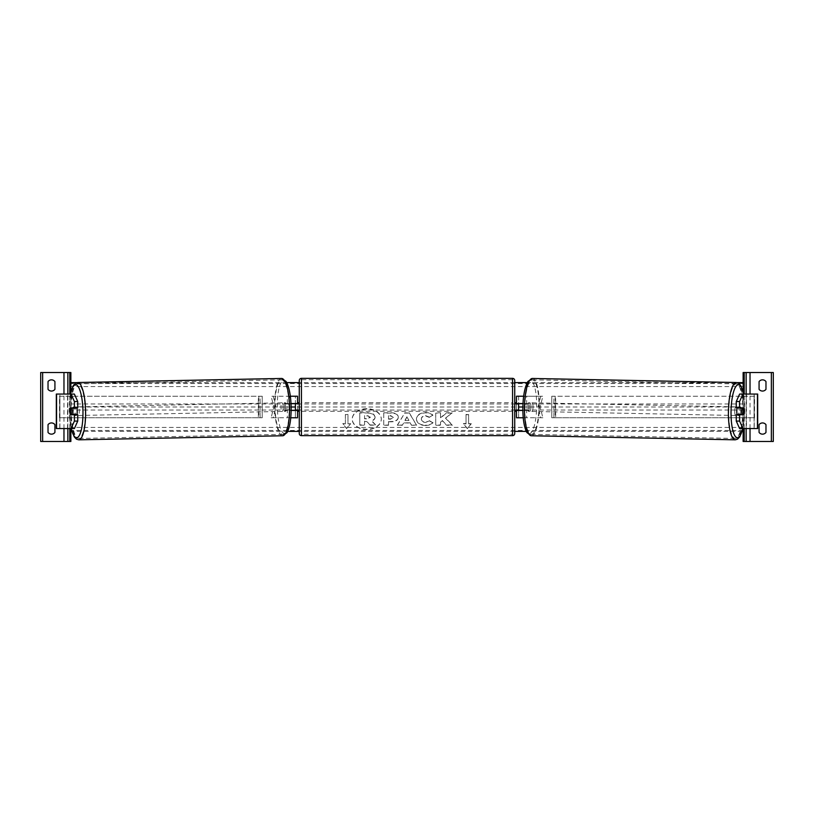 <?xml version="1.0" encoding="UTF-8"?>
<svg xmlns="http://www.w3.org/2000/svg" width="814" height="814" viewBox="0 0 814 814"><rect width="100%" height="100%" fill="white"/><g stroke="black" fill="none" stroke-linecap="round" stroke-linejoin="round"><path stroke-width="0.61" stroke-dasharray="4.07 3.05" d="M287.261 410.449A4.314 1.119 90 0 1 286.823 407A4.314 1.119 90 0 1 287.261 403.551L295.39 403.551L295.39 396.225L297.537 396.225L297.537 417.775L295.39 417.775L295.39 410.449L285.185 410.449L291.127 410.449M290.995 403.551L285.185 403.551A4.314 1.119 -90 0 0 284.737 407A4.314 1.119 -90 0 0 285.185 410.449M290.751 417.775L271.103 417.775L273.891 407L271.103 396.225L295.39 396.225L295.39 417.775L273.178 417.775L275.966 407L273.178 396.225M290.333 396.225L271.103 396.225M287.373 403.551L287.373 396.225L289.458 396.225L289.458 403.551M271.103 417.775L273.178 417.775M289.458 410.449L289.458 417.775L287.373 417.775L287.373 410.449M295.39 403.988L295.39 410.012L295.39 403.988L297.975 403.988L297.975 402.686M297.537 410.012L297.537 403.988M297.537 417.775L295.39 417.775M297.537 396.225L295.39 396.225M297.537 407L518.61 407L518.61 396.225L542.897 396.225L524.542 396.225L524.542 403.551L518.61 403.551L518.61 396.225L516.463 396.225L518.61 396.225M273.891 407L275.966 407M287.261 403.551L285.185 403.551M295.39 403.551L297.537 403.551M295.39 410.449L297.537 410.449M54.925 389.336A4.314 4.314 0 0 1 48.026 389.336L48.026 381.573A4.314 4.314 0 0 1 54.925 381.573L54.925 389.336M54.925 432.427A4.314 4.314 0 0 1 48.026 432.427L48.026 424.664A4.314 4.314 0 0 1 54.925 424.664L54.925 432.427M40.7 372.527L70.869 372.527L70.869 441.473L40.7 441.473L40.7 372.527M56.319 428.551L70.869 428.551L70.869 392.012M67.847 428.551L67.847 394.068L67.847 428.551M299.267 411.314L299.267 402.686L299.267 411.314M514.733 411.314L514.733 402.686L514.733 411.314M516.025 411.314L516.025 410.012L518.61 410.012L518.61 403.988L516.025 403.988L516.025 402.686M297.975 411.314L297.975 410.012L295.39 410.012M299.267 380.494L299.267 433.506M514.733 433.506L514.733 380.494M512.576 402.686L512.576 411.314L512.576 402.686L301.424 402.686L301.424 411.314L301.424 402.686M512.576 411.314L301.424 411.314M512.576 434.279L512.576 379.721L512.576 434.279L301.424 434.279L301.424 379.721L301.424 434.279M512.576 379.721L301.424 379.721M77.737 414.753L70.391 414.753M73.28 411.314A4.314 1.119 -90 0 0 73.586 414.295M56.319 394.068L74.389 394.068M59.768 428.551L59.768 394.068M74.389 428.551L56.553 428.551L67.531 428.551L67.531 394.068M67.531 428.551L70.869 428.551L70.869 394.068M77.737 407.865L70.391 407.865M73.606 408.262A4.314 1.119 -90 0 0 73.28 411.284M73.616 408.221L70.269 408.292A4.314 1.119 -90 0 0 70.096 409.157M76.801 414.753A4.314 1.119 88.9 0 1 76.18 415.516A4.314 1.119 88.9 0 1 74.98 411.212A4.314 1.119 88.9 0 1 76.017 406.898A4.314 1.119 88.9 0 1 76.74 407.865M75.56 414.753A4.314 1.119 88.9 0 1 74.939 415.547A4.314 1.119 88.9 0 1 74.278 414.753M70.36 414.326L74.105 414.255A4.314 1.119 88.9 0 1 74.105 414.255L75.702 414.255M285.307 407.071A4.314 1.119 88.9 0 1 284.279 411.385A4.314 1.119 88.9 0 1 283.069 407.071A4.314 1.119 88.9 0 1 284.106 402.767A4.314 1.119 88.9 0 1 285.307 407.071M284.697 410.063L286.294 410.063A4.314 1.119 88.9 0 1 285.521 411.355A4.314 1.119 88.9 0 1 284.697 410.063L287.189 410.012A4.314 1.119 88.9 0 1 286.823 407A4.314 1.119 88.9 0 1 287.077 403.988L284.585 404.029A4.314 1.119 88.9 0 1 285.348 402.737A4.314 1.119 88.9 0 1 286.182 404.029L284.585 404.029M286.294 410.063L288.787 410.012A4.314 1.119 88.9 0 0 289.051 407A4.314 1.119 88.9 0 0 288.675 403.988L286.182 404.029M288.675 403.988L287.077 403.988M287.189 410.012L288.787 410.012M74.094 407.865A4.314 1.119 88.9 0 1 74.766 406.929A4.314 1.119 88.9 0 1 75.478 407.865M283.221 407.112A4.314 1.119 88.9 0 1 282.193 411.426A4.314 1.119 88.9 0 1 280.993 407.112A4.314 1.119 88.9 0 1 282.02 402.808A4.314 1.119 88.9 0 1 283.221 407.112M77.065 411.172A4.314 1.119 -91.1 0 0 78.266 415.476A4.314 1.119 -91.1 0 0 79.294 411.172A4.314 1.119 -91.1 0 0 78.093 406.858A4.314 1.119 -91.1 0 0 77.065 411.172M85.236 411.172A27.279 7.061 -91.1 0 0 77.635 383.893A27.279 7.061 -91.1 0 0 71.123 411.172A27.279 7.061 -91.1 0 0 78.724 438.441A27.279 7.061 -91.1 0 0 85.236 411.172M275.051 407.112A27.279 7.061 88.9 0 1 281.563 379.843A27.279 7.061 88.9 0 1 289.163 407.112A27.279 7.061 88.9 0 1 282.651 434.391A27.279 7.061 88.9 0 1 275.051 407.112M736.263 407.865L743.609 407.865M740.384 408.221L743.731 408.292A4.314 1.119 -90 0 1 743.904 409.157M740.394 408.262A4.314 1.119 -90 0 1 740.72 411.284M754.232 394.068L754.232 428.551M757.681 428.551L746.469 428.551L746.469 394.068L757.681 394.068M739.611 428.551L746.469 428.551M739.611 394.068L746.469 394.068M743.131 392.012L743.131 394.068M743.609 414.753L736.263 414.753M740.72 411.314A4.314 1.119 -90 0 1 740.414 414.295M737.199 414.753A4.314 1.119 91.1 0 0 737.82 415.516A4.314 1.119 91.1 0 0 739.02 411.212A4.314 1.119 91.1 0 0 737.983 406.898A4.314 1.119 91.1 0 0 737.26 407.865M739.906 407.865A4.314 1.119 91.1 0 0 739.234 406.929A4.314 1.119 91.1 0 0 738.522 407.865M530.932 407.071A4.314 1.119 91.1 0 0 529.894 402.767A4.314 1.119 91.1 0 0 528.693 407.071A4.314 1.119 91.1 0 0 529.721 411.385A4.314 1.119 91.1 0 0 530.932 407.071M529.304 410.063L527.706 410.063A4.314 1.119 91.1 0 0 528.479 411.355A4.314 1.119 91.1 0 0 529.304 410.063L526.811 410.012A4.314 1.119 91.1 0 0 527.177 407A4.314 1.119 91.1 0 0 526.923 403.988L529.415 404.029A4.314 1.119 91.1 0 0 528.652 402.737A4.314 1.119 91.1 0 0 527.818 404.029L529.415 404.029M527.706 410.063L525.213 410.012A4.314 1.119 91.1 0 1 524.949 407A4.314 1.119 91.1 0 1 525.325 403.988L527.818 404.029M525.325 403.988L526.923 403.988M526.811 410.012L525.213 410.012M743.64 414.326L739.895 414.255A4.314 1.119 91.1 0 0 739.895 414.255L738.298 414.255M738.44 414.753A4.314 1.119 91.1 0 0 739.061 415.547A4.314 1.119 91.1 0 0 739.723 414.753M533.007 407.112A4.314 1.119 91.1 0 0 531.98 402.808A4.314 1.119 91.1 0 0 530.779 407.112A4.314 1.119 91.1 0 0 531.807 411.426A4.314 1.119 91.1 0 0 533.007 407.112M734.706 411.172A4.314 1.119 -88.9 0 1 735.907 406.858A4.314 1.119 -88.9 0 1 736.935 411.172A4.314 1.119 -88.9 0 1 735.734 415.476A4.314 1.119 -88.9 0 1 734.706 411.172M742.877 411.172A27.279 7.061 -88.9 0 1 735.276 438.441A27.279 7.061 -88.9 0 1 728.764 411.172A27.279 7.061 -88.9 0 1 736.365 383.893A27.279 7.061 -88.9 0 1 742.877 411.172M524.837 407.112A27.279 7.061 91.1 0 0 531.349 434.391A27.279 7.061 91.1 0 0 538.949 407.112A27.279 7.061 91.1 0 0 532.437 379.843A27.279 7.061 91.1 0 0 524.837 407.112M762.525 391.056A4.314 4.314 0 0 0 765.974 389.336L765.974 381.573A4.314 4.314 0 0 0 759.075 381.573L759.075 389.336A4.314 4.314 0 0 0 762.525 391.056M762.525 434.147A4.314 4.314 0 0 0 765.974 432.427L765.974 424.664A4.314 4.314 0 0 0 759.075 424.664L759.075 432.427A4.314 4.314 0 0 0 762.525 434.147M773.3 372.527L743.131 372.527L743.131 441.473L773.3 441.473L773.3 372.527M746.153 428.551L746.153 394.068M746.153 441.473L746.153 372.527M516.463 396.225L516.463 417.775L518.61 417.775L518.61 410.449L526.739 410.449A4.314 1.119 90 0 0 527.177 407A4.314 1.119 90 0 0 526.739 403.551L528.815 403.551A4.314 1.119 -90 0 1 529.263 407A4.314 1.119 -90 0 1 528.815 410.449L522.873 410.449M523.249 417.775L542.897 417.775L540.109 407L542.897 396.225M526.739 403.551L524.542 403.551M516.463 417.775L540.822 417.775L538.034 407L540.822 396.225M523.005 403.551L528.815 403.551M524.542 410.449L524.542 417.775L526.627 417.775L526.627 410.449M542.897 417.775L540.822 417.775M518.61 417.775L518.61 407L516.463 407M518.61 403.988L518.61 410.012M516.463 410.012L516.463 403.988M523.667 396.225L526.627 396.225L526.627 403.551M540.109 407L538.034 407M518.61 403.551L516.463 403.551M518.61 410.449L516.463 410.449M526.739 410.449L528.815 410.449M260.073 417.775L260.073 396.225L262.23 396.225L260.073 396.225L260.073 417.775L258.353 417.775L262.23 417.775L262.23 396.225L262.23 417.775L260.073 417.775L262.23 417.775M59.941 417.775L59.941 396.225L258.781 396.225L258.781 417.775L59.503 417.775L258.353 417.775L258.353 396.225L260.073 396.225M262.23 396.225L59.941 396.225M59.503 417.775L59.503 396.225M260.073 407L262.23 407M553.927 417.775L553.927 396.225L551.77 396.225L553.927 396.225L553.927 417.775L551.77 417.775L551.77 396.225L551.77 417.775L555.647 417.775L551.77 417.775M754.059 417.775L754.059 396.225L555.219 396.225L555.219 417.775L754.497 417.775L555.647 417.775L555.647 396.225L553.927 396.225M754.497 417.775L754.497 396.225L551.77 396.225M553.927 407L551.77 407M366.758 409.015A14.53 10.277 180 0 0 352.228 419.291A14.53 10.277 180 0 0 366.758 429.568A14.53 10.277 180 0 0 381.298 419.291A14.53 10.277 180 0 0 366.758 409.015M366.758 408.709A14.53 10.277 180 0 0 352.228 418.986A14.53 10.277 180 0 0 366.758 429.263A14.53 10.277 180 0 0 381.298 418.986A14.53 10.277 180 0 0 366.758 408.709M350.549 423.86L347.965 423.86L347.965 414.723L345.38 414.723L345.38 423.86L342.786 423.86L346.672 428.612L350.549 423.86L347.965 423.555L347.965 414.418L345.38 414.723M425.325 425.529C419.902 425.254 416.931 423.148 416.432 419.23L416.432 419.19C416.849 415.303 419.882 413.197 425.519 412.861C428.958 412.952 431.389 413.807 432.834 415.394L429.243 417.368L425.468 415.934C422.893 416.127 421.52 417.195 421.357 419.159L421.357 419.19C421.52 421.194 422.893 422.283 425.468 422.456L429.365 420.97L432.956 422.781C431.512 424.491 428.968 425.407 425.325 425.529L425.325 425.223C419.902 424.949 416.931 422.842 416.432 418.925L416.432 418.895C416.849 414.998 419.882 412.891 425.519 412.556C428.958 412.647 431.389 413.502 432.834 415.089L432.834 415.394M403.561 423.127L402.35 425.284L397.415 425.284L404.711 413.085L409.289 413.085L416.585 425.284L411.487 425.284L410.246 423.127L403.561 422.822L402.35 425.284M70.869 407L70.869 431.379L70.869 382.621L70.869 407L291.117 407M742.144 431.379L526.261 431.379M514.733 431.379L299.267 431.379M287.739 431.379L71.856 431.379M743.131 407L743.131 431.379L743.131 382.621L743.131 407L522.883 407M398.29 417.419C397.965 420.319 395.492 421.784 390.873 421.805L388.512 421.805L388.512 425.284L383.73 425.284L383.73 413.105L391.127 413.105C395.696 413.176 398.077 414.611 398.29 417.379L398.29 417.114C397.965 420.014 395.492 421.479 390.873 421.499L388.512 421.805M452.106 413.105L446.448 413.105L440.516 418.05L440.516 413.105L435.734 413.105L435.734 425.284L440.516 425.284L440.516 422.14L442.256 420.767L446.591 425.284L452.33 425.284L445.584 418.345L452.106 412.8L446.448 412.8L440.516 417.745L440.516 412.8L435.734 412.8L435.734 424.979L440.516 424.979L440.516 421.835L442.256 420.462L446.591 424.979L452.33 424.979L445.584 418.04L452.106 412.8M466.035 423.86L466.035 414.723L468.62 414.723L468.62 423.86L471.214 423.86L467.328 428.612L463.451 423.86L466.035 423.86L466.035 414.723M737.219 382.621L527.248 382.621M514.733 382.621L299.267 382.621M286.752 382.621L76.781 382.621M375.101 417.144L375.101 417.175C374.989 419.037 373.799 420.289 371.55 420.93L375.671 425.183L370.136 425.183L366.656 421.489L364.56 421.489L364.56 425.183L359.778 425.183L359.778 412.973L367.938 412.973L373.565 414.295L375.101 417.175M370.136 425.183L366.656 421.184L364.56 421.184L364.56 424.877L359.778 424.877L359.778 412.667L367.938 412.667L373.565 414.295M373.565 413.99L375.101 416.839M370.136 424.877L375.671 425.183M375.101 416.87C374.989 418.732 373.799 419.983 371.55 420.624L375.671 424.877M405.026 420.512L408.872 420.512L406.959 417.073L405.026 420.512L408.872 420.512M408.872 420.207L406.959 417.073M402.35 424.979L397.415 425.284M397.415 424.979L404.711 413.085M404.711 412.779L409.289 413.085M409.289 412.779L416.585 425.284M416.585 424.979L411.487 425.284M411.487 424.979L410.246 423.127M410.246 422.822L403.561 422.822M406.959 416.768L405.026 420.207M393.508 417.541L390.751 415.934L388.512 415.934L388.512 419.159L390.781 419.159L393.508 417.572L390.751 415.628L388.512 415.934M388.512 415.628L388.512 419.159M388.512 418.854L390.781 418.854L393.508 417.572M388.512 421.499L388.512 425.284M388.512 424.979L383.73 425.284M383.73 424.979L383.73 413.105M383.73 412.8L391.127 412.8C395.696 412.871 398.077 414.306 398.29 417.083L398.29 417.379M432.834 415.089L429.243 417.368M429.243 417.063L425.468 415.628C422.893 415.822 421.52 416.89 421.357 418.854L421.357 419.159M421.357 418.895C421.52 420.889 422.893 421.978 425.468 422.151L429.365 420.97M429.365 420.665L432.956 422.781M432.956 422.476C431.512 424.186 428.968 425.101 425.325 425.223M466.035 414.418L468.62 414.723M468.62 423.86L468.62 414.418M468.62 423.555L471.214 423.86M471.214 423.555L467.328 428.612M467.328 428.306L463.451 423.86M463.451 423.555L466.035 423.555M345.38 423.86L342.786 423.555L346.672 428.306L350.549 423.555M345.38 423.555L345.38 414.418M370.289 417.348L367.694 415.903L364.56 415.903L364.56 418.834L367.724 418.834L370.289 417.389L367.694 415.598L364.56 415.598L364.56 418.528L367.724 418.528L370.289 417.043M63.97 428.551L63.97 394.068M69.79 428.551L69.79 394.068M512.576 378.347L512.576 435.653M301.424 435.653L301.424 378.347M56.553 428.551L56.553 394.068M59.89 428.551L59.89 394.068L59.89 428.551M70.553 394.068A26.506 6.858 -91.1 0 0 69.241 411.212A26.506 6.858 -91.1 0 0 71.235 428.551M78.744 439.825A28.653 7.418 88.9 0 1 70.767 411.172A28.653 7.418 88.9 0 1 77.615 382.519M291.046 407.071A26.506 6.858 88.9 0 1 284.676 433.577A26.506 6.858 88.9 0 1 277.33 407.071A26.506 6.858 88.9 0 1 283.699 380.576A26.506 6.858 88.9 0 1 291.046 407.071M281.542 378.459A28.653 7.418 -91.1 0 0 274.694 407.112A28.653 7.418 -91.1 0 0 282.682 435.765M754.11 428.551L754.11 394.068L754.11 428.551M757.447 428.551L757.447 394.068M743.447 394.068A26.506 6.858 -88.9 0 1 744.759 411.212A26.506 6.858 -88.9 0 1 742.765 428.551M735.256 439.825A28.653 7.418 91.1 0 0 743.233 411.172A28.653 7.418 91.1 0 0 736.385 382.519M536.67 407.071A26.506 6.858 91.1 0 0 530.301 380.576A26.506 6.858 91.1 0 0 522.954 407.071A26.506 6.858 91.1 0 0 529.324 433.577A26.506 6.858 91.1 0 0 536.67 407.071M532.458 378.459A28.653 7.418 -88.9 0 1 539.306 407.112A28.653 7.418 -88.9 0 1 531.318 435.765M750.03 428.551L750.03 394.068M744.21 428.551L744.21 394.068M743.131 383.536L70.869 383.536M743.131 430.464L70.869 430.464M743.131 427.421L70.869 427.421M743.131 410.042L70.869 410.042M743.131 403.958L70.869 403.958M743.131 386.579L70.869 386.579M70.421 394.068L69.17 411.212L71.113 428.551M74.939 415.547L76.18 415.516M284.279 411.385L285.521 411.355M284.106 402.767L285.348 402.737M74.766 406.929L76.017 406.898M282.193 411.426L78.266 415.476M281.563 379.843L77.635 383.893M282.651 434.391L78.724 438.441M282.02 402.808L78.093 406.858M742.887 428.551L744.83 411.212L743.579 394.068M739.234 406.929L737.983 406.898M529.894 402.767L528.652 402.737M529.721 411.385L528.479 411.355M739.061 415.547L737.82 415.516M531.98 402.808L735.907 406.858M531.349 434.391L735.276 438.441M532.437 379.843L736.365 383.893M531.807 411.426L735.734 415.476"/><path stroke-width="1.22" d="M290.751 417.775L297.537 417.775L297.537 410.449L291.127 410.449M295.39 403.551L297.975 403.988L297.975 402.686L299.267 402.686M295.39 403.988L295.39 410.449M297.537 403.988L297.537 396.225L290.333 396.225M290.995 403.551L297.537 403.551M51.475 391.056A4.314 4.314 0 0 0 54.925 389.336L54.925 381.573A4.314 4.314 0 0 0 48.026 381.573L48.026 389.336A4.314 4.314 0 0 0 51.475 391.056M51.475 434.147A4.314 4.314 0 0 0 54.925 432.427L54.925 424.664A4.314 4.314 0 0 0 48.026 424.664L48.026 432.427A4.314 4.314 0 0 0 51.475 434.147M70.869 392.012L70.869 372.527L40.7 372.527L40.7 441.473L42.643 441.473L42.643 372.527M70.869 428.551L70.869 441.473L42.643 441.473M67.847 441.473L67.847 428.551L67.847 441.473M67.847 394.068L67.847 372.527L67.847 394.068M301.424 378.347A2.157 2.157 0 0 0 299.267 380.494L299.267 433.506A2.157 2.157 0 0 0 301.424 435.653L512.576 435.653A2.157 2.157 0 0 0 514.733 433.506L514.733 380.494A2.157 2.157 0 0 0 512.576 378.347L301.424 378.347L301.424 435.653M295.39 410.012L297.975 410.012L297.975 411.314L299.267 411.314M514.733 402.686L516.025 402.686L516.025 403.988L518.61 403.988L518.61 410.012L516.025 410.012L516.025 411.314L514.733 411.314M70.096 409.157A4.314 1.119 -90 0 0 69.953 411.314A4.314 1.119 -90 0 0 70.391 414.753L74.41 414.753L74.41 421.082L77.737 421.082L77.737 414.753L74.41 414.753M77.737 421.082L74.389 428.551L56.319 428.551L56.319 394.068L74.389 394.068L77.737 401.536L74.41 401.536L71.062 394.068M74.41 401.536L74.41 407.865L77.737 407.865L77.737 401.536M71.062 428.551L74.41 421.082M74.41 407.865L70.391 407.865A4.314 1.119 -90 0 0 70.269 408.292L71.846 408.292A4.314 1.119 88.9 0 1 72.222 411.304A4.314 1.119 88.9 0 1 71.958 414.326L75.702 414.255A4.314 1.119 88.9 0 1 75.56 414.753M71.958 414.326L70.36 414.326A4.314 1.119 88.9 0 1 69.994 411.304A4.314 1.119 88.9 0 1 70.248 408.292M76.74 407.865A4.314 1.119 88.9 0 1 77.218 411.212A4.314 1.119 88.9 0 1 76.801 414.753M75.478 407.865A4.314 1.119 88.9 0 1 75.59 408.221L73.616 408.221M71.846 408.292L75.59 408.221M739.59 407.865L739.59 401.536L742.938 394.068L739.611 394.068L736.263 401.536L736.263 407.865L743.609 407.865A4.314 1.119 -90 0 1 743.731 408.292L743.752 408.292A4.314 1.119 91.1 0 1 744.006 411.304A4.314 1.119 91.1 0 1 743.64 414.326L742.042 414.326A4.314 1.119 91.1 0 1 741.778 411.304A4.314 1.119 91.1 0 1 742.154 408.292L740.007 408.221A4.314 1.119 91.1 0 0 739.906 407.865M743.904 409.157A4.314 1.119 -90 0 1 744.047 411.314A4.314 1.119 -90 0 1 743.609 414.753L739.59 414.753L739.59 421.082L736.263 421.082L736.263 414.753L739.59 414.753M736.263 421.082L739.611 428.551L757.681 428.551L757.681 394.068L742.938 394.068M736.263 401.536L739.59 401.536M742.938 428.551L739.59 421.082M737.26 407.865A4.314 1.119 91.1 0 0 736.782 411.212A4.314 1.119 91.1 0 0 737.199 414.753M742.154 408.292L743.752 408.292M742.042 414.326L738.298 414.255A4.314 1.119 91.1 0 0 738.44 414.753M765.974 389.336A4.314 4.314 0 0 1 759.075 389.336L759.075 381.573A4.314 4.314 0 0 1 765.974 381.573L765.974 389.336M765.974 432.427A4.314 4.314 0 0 1 759.075 432.427L759.075 424.664A4.314 4.314 0 0 1 765.974 424.664L765.974 432.427M743.131 392.012L743.131 372.527L773.3 372.527L773.3 441.473L771.357 441.473L771.357 372.527M743.131 428.551L743.131 441.473L771.357 441.473M746.153 441.473L746.153 428.551M746.153 394.068L746.153 372.527M523.249 417.775L516.463 417.775L516.463 410.449L522.873 410.449M516.463 403.988L516.463 396.225L523.667 396.225M523.005 403.551L516.463 403.551M743.131 431.379L742.144 431.379M526.261 431.379L514.733 431.379M299.267 431.379L287.739 431.379M71.856 431.379L70.869 431.379M522.883 407L518.61 407M295.39 407L291.117 407M743.131 382.621L737.219 382.621M527.248 382.621L514.733 382.621M299.267 382.621L286.752 382.621M76.781 382.621L70.869 382.621M63.97 441.473L63.97 428.551M63.97 394.068L63.97 372.527M69.79 441.473L69.79 428.551M69.79 394.068L69.79 372.527M512.576 435.653L512.576 378.347M56.553 428.551L56.553 394.068M71.235 428.551A26.506 6.858 -91.1 0 0 78.958 436.039A26.506 6.858 -91.1 0 0 82.957 411.212A26.506 6.858 -91.1 0 0 78.002 386.335A26.506 6.858 -91.1 0 0 70.553 394.068M85.592 411.172A28.653 7.418 88.9 0 1 78.744 439.825L282.682 435.765A28.653 7.418 -91.1 0 0 289.53 407.112A28.653 7.418 -91.1 0 0 281.542 378.459L77.615 382.519A28.653 7.418 88.9 0 1 85.592 411.172M757.447 428.551L757.447 394.068M742.765 428.551A26.506 6.858 -88.9 0 1 735.042 436.039A26.506 6.858 -88.9 0 1 731.043 411.212A26.506 6.858 -88.9 0 1 735.998 386.335A26.506 6.858 -88.9 0 1 743.447 394.068M743.579 394.068L740.832 385.714L738.634 383.241L736.385 382.519A28.653 7.418 91.1 0 0 728.408 411.172A28.653 7.418 91.1 0 0 735.256 439.825L531.318 435.765A28.653 7.418 -88.9 0 1 524.47 407.112A28.653 7.418 -88.9 0 1 532.458 378.459L527.94 381.43C524.857 386.833 523.168 395.38 522.883 407.071C522.741 418.599 524.074 427.106 526.882 432.57L531.318 435.765M750.03 441.473L750.03 428.551M750.03 394.068L750.03 372.527M744.21 441.473L744.21 428.551M744.21 394.068L744.21 372.527M71.113 428.551L74.227 436.864L76.465 439.173L78.744 439.825M281.542 378.459L286.06 381.43C289.143 386.833 290.832 395.38 291.117 407.071C291.259 418.599 289.926 427.106 287.118 432.57L282.682 435.765M70.421 394.068L73.168 385.714L75.366 383.241L77.615 382.519M736.385 382.519L532.458 378.459M742.887 428.551L739.773 436.864L737.535 439.173L735.256 439.825"/></g></svg>
